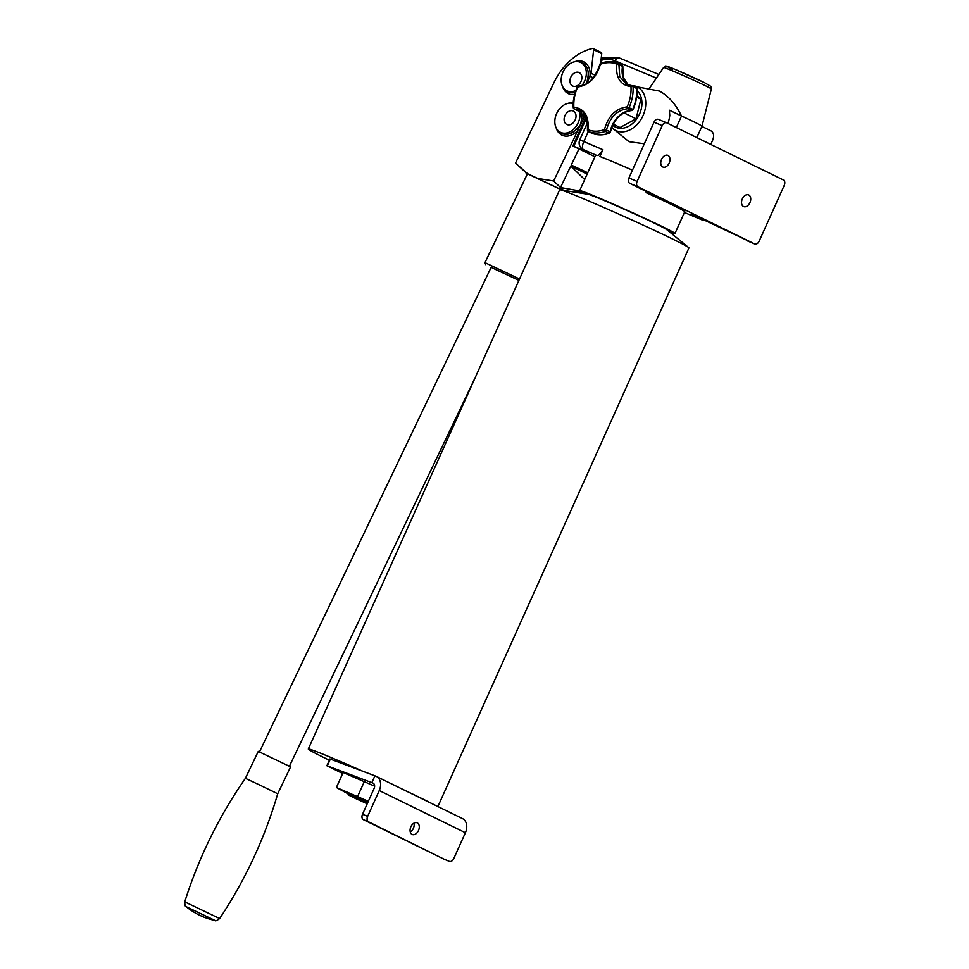 <?xml version="1.0" encoding="UTF-8"?>
<svg xmlns="http://www.w3.org/2000/svg" width="969" height="969" viewBox="0 0 969 969"><rect width="100%" height="100%" fill="white"/><g stroke="black" fill="none" stroke-linecap="round" stroke-linejoin="round"><path stroke-width="1.45" d="M632.491 85.781A1.49 1.114 116.1 0 1 632.539 85.805L636.136 87.561A1.49 1.49 0 0 1 636.96 88.809A1.49 0.606 176.5 0 0 636.669 88.47A1.49 1.114 -63.9 0 0 636.088 87.537M587.747 130.161L588.001 129.713C593.04 131.736 598.515 131.699 604.438 129.616C608.205 116.038 615.775 108.455 627.161 106.869C630.092 100.146 631.376 93.412 630.989 86.689C620.196 85.078 615.485 77.568 616.865 64.16L618.912 64.584A1.49 1.114 116.1 0 0 618.404 63.276A1.49 1.49 0 0 0 618.319 63.239A1.49 1.114 116.1 0 1 618.404 63.276L622.001 65.032A1.49 1.49 0 0 1 622.813 66.643L622.51 66.352A1.49 1.114 -63.9 0 0 621.941 65.008L618.452 63.3M628.409 85.127A22.517 16.727 116.1 0 1 622.51 66.352L618.912 64.584L619.724 76.648L626.531 84.388L631.897 85.647A1.49 0.933 -89.2 0 0 631.001 86.665A1.49 0.933 -89.2 0 1 631.001 86.665A1.49 0.618 -3.2 0 1 633.072 86.713C633.423 93.714 632.091 100.703 629.075 107.704L632.684 109.473A37.306 27.713 -63.9 0 0 636.669 88.47L633.072 86.713A1.49 1.114 116.1 0 0 632.539 85.805A1.49 1.49 0 0 0 631.897 85.647L631.897 85.647A1.49 0.933 -89.2 0 1 632.163 85.708M573.587 108.031L573.866 107.184C584.44 108.673 589.152 116.183 588.001 129.713A1.49 1.005 111.8 0 0 588.304 131.505A1.49 1.114 116.1 0 1 588.256 131.481L591.853 133.237A1.49 1.114 -63.9 0 0 591.914 133.262A37.306 27.713 -63.9 0 0 609.004 133.165A1.49 0.799 70.3 0 0 609.428 133.201A1.49 1.49 0 0 0 610.385 132.099C614.043 119.114 621.141 111.932 631.679 110.551A1.49 1.49 0 0 0 633.011 109.654L632.684 109.473A1.49 1.114 -63.9 0 0 632.684 109.473A1.49 1.114 -63.9 0 1 631.388 110.478A1.49 0.933 88.7 0 0 631.679 110.551M580.068 110.333L580.019 110.309C585.179 111.786 587.65 118.315 587.444 129.882L587.444 129.882A1.49 1.49 0 0 0 588.256 131.481M580.019 110.309L574.496 109.037A1.49 1.114 116.1 0 1 574.12 108.952L577.718 110.708A1.49 1.114 -63.9 0 0 578.093 110.793A22.517 16.727 116.1 0 1 581.739 111.338M742.327 198.875A6.347 4.239 112.7 0 0 743.695 206.591A6.347 4.239 112.7 0 0 749.945 202.606A6.347 4.239 112.7 0 0 748.577 194.89A6.347 4.239 112.7 0 0 742.327 198.875M661.561 159.328A6.347 4.239 112.7 0 0 662.929 167.056A6.347 4.239 112.7 0 0 669.191 163.071A6.347 4.239 112.7 0 0 667.823 155.343A6.347 4.239 112.7 0 0 661.561 159.328M644.324 143.763L629.038 141.692L611.681 127.545M629.62 85.417L659.404 91.062C668.44 95.895 675.805 104.204 681.498 115.989L669.349 110.212L669.773 115.311A30.063 22.335 116.1 0 1 667.932 123.438M676.314 127.545L681.498 115.989A32.873 0.981 24.2 0 1 694.531 122.142A32.873 0.981 24.2 0 1 701.968 126.2L711.379 88.978A26.199 0.775 -155.8 0 0 705.456 85.744A26.199 0.775 -155.8 0 0 679.269 73.753A26.199 0.775 -155.8 0 0 663.583 67.491C668.029 66.001 661.379 64.463 673.273 68.629L704.536 82.692L710.822 86.362L711.379 88.978M584.876 193.764A52.229 1.55 24.2 0 1 579.692 190.639A52.229 1.55 24.2 0 1 595.935 196.671A52.229 1.55 24.2 0 1 647.304 219.466A52.229 1.55 24.2 0 1 674.981 233.468A52.229 1.55 24.2 0 1 669.216 231.664M632.454 170.181A52.229 1.55 -155.8 0 0 611.827 161.302A52.229 1.55 -155.8 0 0 599.859 156.493L602.912 149.698C600.247 153.938 598.224 155.864 596.868 155.464A52.229 1.55 -155.8 0 0 595.596 155.27L579.692 190.639M684.417 212.465L702.876 220.29L691.745 214.488L697.365 216.838L754.645 243.922L637.99 186.811L629.802 183.383L661.1 198.802L646.105 192.649A52.229 1.55 24.2 0 1 684.768 211.69L674.981 233.468M646.105 192.649L646.577 191.596M629.802 183.383A4.482 2.992 -67.3 0 1 628.942 177.981L654.014 122.203A4.482 2.992 -67.3 0 1 658.436 119.381A4.482 2.992 -67.3 0 1 658.545 119.429L666.515 122.76M628.942 177.981L637.13 181.409L662.202 125.619L654.014 122.203M754.645 243.922A4.482 2.992 112.7 0 0 754.754 243.97A4.482 2.992 112.7 0 0 759.175 241.16L784.248 185.37A4.482 2.992 112.7 0 0 783.388 179.968L666.733 122.857A4.482 2.992 112.7 0 0 666.624 122.809A4.482 2.992 112.7 0 0 662.202 125.619M637.13 181.409A4.482 2.992 112.7 0 0 637.99 186.811M710.774 144.417L712.736 140.033C714.286 135.781 713.717 132.729 711.028 130.888L701.871 126.406M610.385 132.099L610.082 131.808A1.49 1.114 -63.9 0 1 609.004 133.165L605.407 131.396A1.49 1.114 116.1 0 0 606.485 130.052L610.082 131.808A22.517 16.727 116.1 0 1 631.388 110.478L627.791 108.722A1.49 1.114 116.1 0 0 629.075 107.716A1.49 1.114 116.1 0 0 629.075 107.704L627.161 106.869A1.49 0.921 89 0 0 627.791 108.722C617.023 110.066 609.913 117.176 606.485 130.052L604.438 129.616A1.49 0.787 70.5 0 0 605.407 131.396C599.266 133.528 593.561 133.565 588.304 131.505A1.49 1.114 116.1 0 1 588.304 131.493L591.914 133.262A1.49 0.993 111.9 0 0 591.95 133.286C597.425 135.406 603.239 135.381 609.428 133.201M619.978 115.505L624.569 112.428M613.183 124.165L620.063 127.533L636.064 118.799L640.872 99.201L636.839 95.265M588.292 131.493L583.835 141.426A7.461 3.089 113.4 0 0 583.52 149.686L589.382 152.799L572.861 145.931L594.918 156.772M589.382 152.799L583.072 149.468A7.461 6.783 117.9 0 0 583.52 149.686L596.868 155.464M624.399 113.094L636.064 118.799M636.621 97.118L640.872 99.201M626.58 84.412L631.655 85.696M601.252 63.348A1.49 0.799 70 0 0 600.828 63.312C606.921 61.083 612.747 61.059 618.295 63.227L618.295 63.227A1.49 0.993 111.9 0 0 616.865 64.16C611.766 62.101 606.291 62.137 600.429 64.257C596.432 77.714 588.861 85.296 577.694 87.004C574.714 93.702 573.442 100.425 573.866 107.184A1.49 0.957 -89.6 0 1 573.866 107.184A1.49 0.957 -89.6 0 0 574.496 109.037L578.093 110.793A1.49 0.945 90.6 0 0 578.614 110.817M577.572 87.04L577.694 87.004A1.49 0.945 88.5 0 1 578.566 85.962L578.566 85.962A1.49 1.49 0 0 0 577.245 86.847C574.011 94.744 572.703 101.697 573.285 107.704A1.49 1.49 0 0 0 574.12 108.952M578.856 86.035A1.49 0.945 88.5 0 0 578.566 85.962C587.82 85.66 594.93 78.477 599.872 64.414L600.429 64.257A1.49 0.799 70 0 1 600.828 63.312L600.828 63.312A1.49 1.49 0 0 0 599.872 64.414L600.174 64.693M259.559 784.938L277.715 793.781L290.591 766.854L258.275 751.399L245.399 778.325L259.559 784.938M214.888 920.38L214.997 920.453C215.3 921.313 216.85 920.683 219.648 918.551L184.752 901.873C184.849 905.385 185.333 906.984 186.193 906.693L214.888 920.38M572.703 86.023A7.461 5.548 -63.9 0 0 580.915 81.687A7.461 5.548 -63.9 0 0 579.196 72.59A7.461 5.548 -63.9 0 0 579.135 72.566A7.461 5.548 -63.9 0 0 570.923 76.902A7.461 5.548 -63.9 0 0 572.643 85.999A7.461 5.548 -63.9 0 0 572.703 86.023M566.853 124.492A7.461 5.548 -63.9 0 0 575.065 120.156A7.461 5.548 -63.9 0 0 573.345 111.047A7.461 5.548 -63.9 0 0 573.285 111.023A7.461 5.548 -63.9 0 0 565.072 115.359A7.461 5.548 -63.9 0 0 566.78 124.456A7.461 5.548 -63.9 0 0 566.853 124.492M586.439 83.613L590.182 76.333A7.461 5.548 -63.9 0 0 591.066 73.244L593.646 49.698A1.49 1.114 -63.9 0 0 592.507 48.45A54.397 40.407 -63.9 0 0 554.135 82.317L515.52 163.107L527.645 173.73L537.686 178.429L553.662 180.985L577.887 130.33L576.458 129.047L580.697 124.432L581.618 118.242A16.194 12.028 -63.9 0 0 581.339 111.241M581.957 85.466A15.758 11.701 -63.9 0 0 580.552 62.416A15.758 11.701 -63.9 0 0 578.493 61.75A15.758 11.701 -63.9 0 0 563.243 71.488A15.758 11.701 -63.9 0 0 564.903 89.499A15.758 11.701 -63.9 0 0 566.95 90.844A15.758 11.701 -63.9 0 0 575.78 90.529M586.802 83.395L587.965 76.708A16.194 12.028 -63.9 0 0 582.236 62.755A16.194 12.028 -63.9 0 0 580.128 62.064L578.493 61.75M573.236 103.562A15.758 11.701 -63.9 0 0 572.158 103.271A15.758 11.701 -63.9 0 0 556.896 113.01A15.758 11.701 -63.9 0 0 558.568 131.033A15.758 11.701 -63.9 0 0 560.615 132.378A15.758 11.701 -63.9 0 0 574.871 127.896A15.758 11.701 -63.9 0 0 579.559 110.926M491.15 267.335L518.899 280.404M518.924 280.368L491.126 267.383M485.675 264.634L484.972 262.647L519.541 278.987M561.863 190.045L527.451 173.778L484.972 262.647M515.52 163.107L527.39 173.899M556.182 127.896A17.672 13.13 116.1 0 0 562.032 135.2A17.672 13.13 116.1 0 0 577.887 130.33L584.21 117.104A7.461 5.548 -63.9 0 0 584.973 114.802M578.941 148.947L571.395 164.742A1.49 0.993 -64.9 0 0 571.649 166.523L587.129 174.105M553.662 180.985L563.377 190.287M584.682 179.556L570.753 166.087L560.506 187.538L579.995 190.99M570.753 166.087L571.649 166.523M600.659 63.385L601.725 53.658L593.646 49.698M561.984 190.069L537.686 178.429M526.155 173.294L527.645 173.73M600.586 52.399A1.49 1.114 116.1 0 1 601.725 53.658M581.315 191.838L570.281 191.402M574.556 61.786A17.672 13.13 116.1 0 1 583.617 61.786A17.672 13.13 116.1 0 1 589.855 77.011L587.965 76.708M583.629 113.046A17.672 13.13 116.1 0 1 583.52 118.545L581.618 118.242M418.499 830.506A6.347 4.239 112.7 0 0 417.13 822.79A6.347 4.239 112.7 0 0 410.868 826.775A6.347 4.239 112.7 0 0 412.237 834.491A6.347 4.239 112.7 0 0 418.499 830.506M413.969 823.141A6.347 4.239 -67.3 0 1 413.375 828.362A6.347 4.239 -67.3 0 1 410.275 831.996M367.445 803.277L356.568 798.517L367.348 803.495M368.196 801.605L348.198 793.126L347.895 793.805L367.893 802.284M329.363 760.217A70.894 2.108 24.2 0 1 308.299 749.025A70.894 2.108 24.2 0 1 330.332 757.213A70.894 2.108 24.2 0 1 362.939 771.312L375.948 776.23A11.943 8.866 116.1 0 1 376.311 776.399A11.943 8.866 116.1 0 1 379.254 790.547L367.639 816.395A4.482 2.992 112.7 0 0 368.486 821.797L363.375 819.653A4.482 2.992 -67.3 0 1 362.515 814.251L374.131 788.403A4.482 3.331 -63.9 0 0 373.029 783.097A4.482 3.331 -63.9 0 0 372.895 783.037L327.292 765.873L342.663 773.541M308.299 749.025L559.622 189.803A70.894 2.108 24.2 0 1 560.106 189.767A70.894 2.108 24.2 0 1 581.654 197.991A70.894 2.108 24.2 0 1 648.104 227.412A70.894 2.108 24.2 0 1 688.644 247.531A70.894 2.108 24.2 0 1 688.947 247.919L437.879 806.547M560.106 189.767L588.159 194.297A43.278 1.284 24.2 0 1 601.313 199.311A43.278 1.284 24.2 0 1 641.878 217.274A43.278 1.284 24.2 0 1 666.636 229.556L688.644 247.531M368.329 801.302L336.388 787.494L347.919 793.744M374.64 786.15L343.111 772.535L336.388 787.494M326.88 765.752L329.932 758.945L362.939 771.312M406.047 790.958A70.894 2.108 24.2 0 1 432.38 803.846M462.104 818.417A11.943 8.866 116.1 0 1 462.455 818.575A11.943 8.866 116.1 0 1 465.399 832.722L453.783 858.57A4.482 2.992 112.7 0 1 449.362 861.38L444.238 859.249A4.482 2.992 -67.3 0 1 444.129 859.2L363.375 819.653M444.129 859.2L368.486 821.797M374.93 775.806L371.878 782.613M357.658 796.385L364.392 781.426M633.665 85.684A24.31 18.06 116.1 0 1 636.318 86.483A24.31 18.06 116.1 0 1 643.028 115.614A24.31 18.06 116.1 0 1 616.393 130.815A24.31 18.06 116.1 0 1 612.699 128.514M612.674 125.207A21.379 15.879 -63.9 0 0 616.114 127.411A21.379 15.879 -63.9 0 0 638.305 116.462A21.379 15.879 -63.9 0 0 637.033 90.601M672.534 69.32A23.268 0.69 24.2 0 1 674.509 69.138A23.268 0.69 24.2 0 1 704.451 82.656M702.065 219.806L702.416 219.042M656.376 78.089L615.049 60.829A32.837 24.395 -63.9 0 0 600.986 60.417M619.579 58.067L658.847 74.468L619.47 58.019A4.482 2.992 -67.3 0 1 619.579 58.067M587.626 122.324L579.765 139.827L602.912 149.698M586.536 117.903L573.781 146.283M615.049 60.829A4.482 2.992 -67.3 0 1 619.47 58.019L601.264 57.813M558.568 131.033L559.816 132.123A16.194 12.028 -63.9 0 0 561.935 133.504A16.194 12.028 -63.9 0 0 576.458 129.047M568.222 103.32A17.672 13.13 116.1 0 1 573.309 102.375M574.593 94.465A17.672 13.13 116.1 0 1 568.379 93.666A17.672 13.13 116.1 0 1 562.517 86.374M564.903 89.499L566.15 90.601A16.194 12.028 -63.9 0 0 568.27 91.982A16.194 12.028 -63.9 0 0 575.15 92.455M585.518 117.746L584.21 117.104M593.27 77.847L590.182 76.333M591.066 73.244L595.22 75.279M571.274 165.057L587.735 172.773M367.578 802.986L353.14 796.603L350.197 795.912L367.215 803.785L355.054 798.274L348.525 795.016L347.895 793.805M465.399 832.722L379.254 790.547M362.515 814.251L367.639 816.395M330.344 759.066L327.292 765.873M663.583 67.491L649.157 88.712M577.718 110.708A1.49 1.49 0 0 0 578.36 110.866L581.763 111.35M622.813 66.643L623.297 77.593L628.445 85.139M636.96 88.809C637.348 95.774 636.027 102.714 633.011 109.654M696.844 137.598L701.968 126.2M754.754 243.97L746.566 240.554M666.624 122.809L658.436 119.381M572.861 145.931L586.015 116.668M579.765 139.827A7.461 7.461 0 0 0 583.072 149.468M702.876 220.29L703.264 219.43M277.715 793.781C264.682 838.318 245.327 879.9 219.648 918.551M186.193 906.693A67.152 67.152 0 0 0 214.997 920.453M245.399 778.325C218.921 816.443 198.706 857.626 184.752 901.873M593.113 48.511L601.192 52.459M572.158 103.271L573.248 103.489M475.634 376.687L289.416 766.225M491.21 267.202L259.486 751.92M462.455 818.575L376.311 776.399"/></g></svg>
